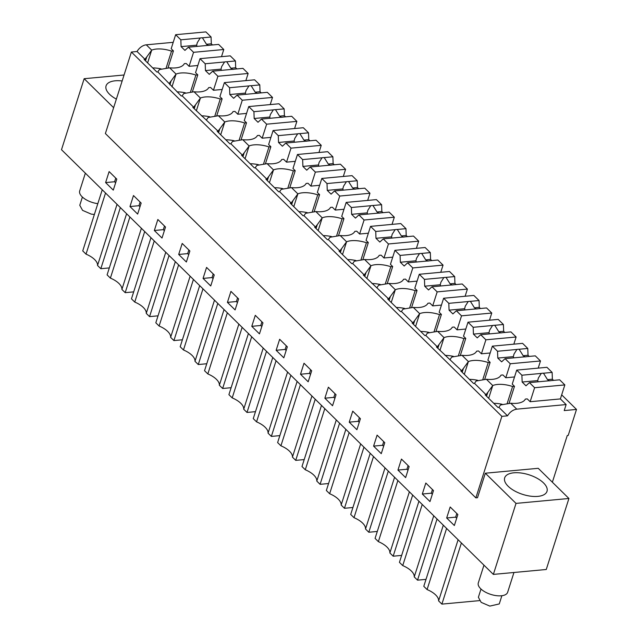 <?xml version="1.0" encoding="UTF-8"?>
<svg xmlns="http://www.w3.org/2000/svg" width="638" height="638" viewBox="0 0 638 638"><rect width="100%" height="100%" fill="white"/><g stroke="black" fill="none" stroke-linecap="round" stroke-linejoin="round"><path stroke-width="0.96" d="M173.217 42.323L146.293 44.827A9.474 6.189 -45.5 0 0 137.058 51.503L131.388 52.029L105.382 133.541L475.852 497.871L477.503 497.72L485.327 473.213L516.014 503.398L493.357 574.407L546.264 569.495L568.921 498.485L516.014 503.398M131.388 52.029L501.867 416.359L475.852 497.871M137.058 51.503L145.049 59.366L144.108 59.454L156.892 72.03L157.841 71.942L181.256 95.987L182.205 95.899L193.777 107.28L192.828 107.367L218.14 131.237L217.191 131.324L229.983 143.901L230.924 143.813L237.033 149.818L242.496 155.194L241.555 155.281L254.339 167.858L255.288 167.77L261.397 173.775L266.859 179.15L265.918 179.238L278.702 191.815L279.651 191.727L291.223 203.107L290.274 203.195L303.066 215.772L304.007 215.684L310.116 221.689L315.579 227.064L314.638 227.152L327.43 239.729L328.371 239.641L334.479 245.646L339.942 251.021L339.001 251.109L351.785 263.685L352.734 263.598L364.306 274.986L363.357 275.074L388.67 298.943L387.721 299.031L400.512 311.607L401.454 311.519L407.562 317.525L413.025 322.9L412.084 322.988L424.868 335.564L425.817 335.476L431.926 341.482L437.389 346.857L436.448 346.944L461.752 370.814L460.803 370.901L473.595 383.478L474.536 383.39L486.116 394.77A9.474 6.189 -45.5 0 1 487.791 392.386L486.563 396.23M501.867 416.359L507.529 415.832C509.882 411.973 512.96 409.748 516.764 409.157L510.735 403.224A21.469 9.945 17.7 0 0 525.377 399.069L527.267 398.894L530.146 401.717L560.379 398.917L566.137 404.572L564.223 410.577L576.505 409.436L568.203 435.435L567.262 435.523L552.364 482.2M486.116 394.77L485.167 394.858L497.959 407.435L498.9 407.347L507.529 415.832M145.049 59.366A9.474 6.189 -45.5 0 1 146.732 56.973L151.684 50.131L146.293 44.827M166.199 67.795L171.534 51.088A21.469 9.945 17.7 0 0 151.684 50.131L147.609 62.899M171.534 51.088L173.424 50.912L171.183 48.711L175.649 34.707L205.883 31.9L211.074 37.004L211.322 43.815L212.494 44.971M561.679 394.85L576.505 409.436M124.059 74.997L84.16 78.697L61.495 149.707L493.357 574.407M84.16 78.697L113.628 107.686M122.153 80.97A22.21 10.288 17.7 0 0 115.247 80.803A22.21 10.288 17.7 0 0 106.075 85.843A22.21 10.288 17.7 0 0 116.363 99.129M105.613 182.58L109.122 171.582L116.794 179.126L113.285 190.124L105.613 182.58L114.585 181.75L115.757 178.098M356.897 429.701L349.225 422.157L352.742 411.159L360.414 418.703L356.897 429.701M328.379 387.194L336.051 394.747L332.542 405.744L324.87 398.2L328.379 387.194M405.624 477.615L397.952 470.07L401.462 459.073L409.133 466.617L405.624 477.615M377.098 435.116L384.77 442.66L381.261 453.658L373.589 446.114L377.098 435.116M178.696 254.45L182.205 243.453L189.885 250.997L186.368 262.003L178.696 254.45L187.676 253.621L188.84 249.968M214.24 274.954L210.731 285.96L203.059 278.407L206.568 267.41L214.24 274.954M129.977 206.537L133.486 195.539L141.157 203.083L137.648 214.081L129.977 206.537L138.948 205.707L140.113 202.055M154.34 230.493L157.849 219.496L165.521 227.04L162.012 238.038L154.34 230.493L163.312 229.664L164.476 226.011M287.323 346.825L283.814 357.83L276.142 350.286L279.651 339.28L287.323 346.825M300.506 374.243L304.015 363.237L311.687 370.79L308.178 381.787L300.506 374.243L309.478 373.405L310.642 369.761M238.604 298.911L235.095 309.916L227.423 302.372L230.932 291.367L238.604 298.911M251.779 326.329L255.296 315.324L262.968 322.868L259.459 333.873L251.779 326.329L260.759 325.492L261.923 321.847M422.308 494.027L425.825 483.03L433.497 490.574L429.988 501.572L422.308 494.027L431.288 493.198L432.452 489.545M450.181 506.987L457.861 514.531L454.344 525.529L446.672 517.984L450.181 506.987M566.137 404.572L516.764 409.157M568.921 498.485L538.233 468.308L485.327 473.213M474.536 383.39A9.474 6.189 -45.5 0 1 476.219 380.998L486.371 379.267A21.469 9.945 17.7 0 0 501.021 375.112L502.911 374.937L505.782 377.76L514.531 376.954M461.752 370.814A9.474 6.189 -45.5 0 1 463.427 368.421L468.388 361.579L462.008 355.302A21.469 9.945 17.7 0 0 476.658 351.147L478.548 350.972L481.427 353.803L490.167 352.989M462.199 372.273L463.427 368.421M450.181 359.433A9.474 6.189 -45.5 0 1 451.856 357.041L462.008 355.302M437.389 346.857A9.474 6.189 -45.5 0 1 439.072 344.464L444.024 337.622L437.644 331.345A21.469 9.945 17.7 0 0 452.294 327.19L454.184 327.015L457.063 329.846L465.804 329.033M437.843 348.316L439.072 344.464M425.817 335.476A9.474 6.189 -45.5 0 1 427.492 333.084L437.644 331.345M413.025 322.9A9.474 6.189 -45.5 0 1 414.708 320.507L419.66 313.665L413.288 307.388A21.469 9.945 17.7 0 0 427.931 303.233L429.821 303.058L432.7 305.889L441.448 305.076M413.48 324.359L414.708 320.507M401.454 311.519A9.474 6.189 -45.5 0 1 403.136 309.127L413.288 307.388M388.67 298.943A9.474 6.189 -45.5 0 1 390.344 296.55L395.305 289.708L388.925 283.431A21.469 9.945 17.7 0 0 403.575 279.277L405.465 279.101L408.336 281.932L417.085 281.119M389.116 300.402L390.344 296.55M377.09 287.563A9.474 6.189 -45.5 0 1 378.773 285.17L388.925 283.431M364.306 274.986A9.474 6.189 -45.5 0 1 365.981 272.593L370.941 265.751L364.561 259.475A21.469 9.945 17.7 0 0 379.211 255.32L381.101 255.144L383.98 257.975L392.721 257.162M364.753 276.445L365.981 272.593M352.734 263.598A9.474 6.189 -45.5 0 1 354.409 261.213L364.561 259.475M339.942 251.021A9.474 6.189 -45.5 0 1 341.625 248.637L346.578 241.794L340.206 235.518A21.469 9.945 17.7 0 0 354.848 231.363L356.738 231.187L359.617 234.018L368.357 233.205M340.397 252.489L341.625 248.637M328.371 239.641A9.474 6.189 -45.5 0 1 330.053 237.256L340.206 235.518M315.579 227.064A9.474 6.189 -45.5 0 1 317.261 224.68L322.222 217.829L315.842 211.561A21.469 9.945 17.7 0 0 330.492 207.406L332.382 207.23L335.253 210.061L344.002 209.248M316.033 228.532L317.261 224.68M304.007 215.684A9.474 6.189 -45.5 0 1 305.69 213.299L315.842 211.561M291.223 203.107A9.474 6.189 -45.5 0 1 292.898 200.723L297.858 193.872L291.478 187.604A21.469 9.945 17.7 0 0 306.128 183.449L308.018 183.273L310.897 186.105L319.638 185.291M291.67 204.567L292.898 200.723M279.651 191.727A9.474 6.189 -45.5 0 1 281.326 189.342L291.478 187.604M266.859 179.15A9.474 6.189 -45.5 0 1 268.542 176.766L273.495 169.915L267.115 163.647A21.469 9.945 17.7 0 0 281.765 159.492L283.655 159.317L286.534 162.148L295.274 161.334M267.314 180.61L268.542 176.766M255.288 167.77A9.474 6.189 -45.5 0 1 256.962 165.386L267.115 163.647M242.496 155.194A9.474 6.189 -45.5 0 1 244.179 152.809L249.131 145.958L242.759 139.69A21.469 9.945 17.7 0 0 257.401 135.535L259.291 135.36L262.17 138.191L270.919 137.377M242.95 156.653L244.179 152.809M230.924 143.813A9.474 6.189 -45.5 0 1 232.607 141.429L242.759 139.69M218.14 131.237A9.474 6.189 -45.5 0 1 219.815 128.852L224.775 122.002L218.395 115.733A21.469 9.945 17.7 0 0 233.045 111.578L234.936 111.403L237.807 114.226L246.555 113.42M218.587 132.696L219.815 128.852M206.56 119.856A9.474 6.189 -45.5 0 1 208.243 117.464L218.395 115.733M193.777 107.28A9.474 6.189 -45.5 0 1 195.451 104.895L200.412 98.045L194.032 91.776A21.469 9.945 17.7 0 0 208.682 87.621L210.572 87.446L213.451 90.269L222.191 89.464M194.223 108.739L195.451 104.895M182.205 95.899A9.474 6.189 -45.5 0 1 183.88 93.507L194.032 91.776M169.413 83.323A9.474 6.189 -45.5 0 1 171.096 80.93L176.048 74.088L169.668 67.811A21.469 9.945 17.7 0 0 184.318 63.656L186.208 63.481L189.087 66.312L197.828 65.507M169.868 84.782L171.096 80.93M157.841 71.942A9.474 6.189 -45.5 0 1 159.516 69.55L169.668 67.811M146.732 56.973L145.504 60.825M498.9 407.347A9.474 6.189 -45.5 0 1 500.583 404.955L510.735 403.224M487.791 392.386L492.751 385.535L486.371 379.267M161.079 68.88A21.469 9.945 17.7 0 0 152.729 67.931M173.424 50.912L168.057 67.724M109.313 267.92L100.828 268.71L97.534 265.472L117.049 204.335M100.828 268.71L120.343 207.573M105.541 193.019L86.026 254.147L82.733 250.909L102.247 189.781M86.026 254.147A17.768 8.23 -162.3 0 1 97.534 265.472M349.153 432.596L329.639 493.724L326.353 490.486L345.86 429.358M360.661 443.912L341.155 505.041A17.768 8.23 -162.3 0 0 329.639 493.724M352.926 507.497L344.448 508.287L341.155 505.041M344.448 508.287L363.955 447.15M328.57 483.54L320.085 484.322L316.791 481.084L336.298 419.956M320.085 484.322L339.591 423.193M324.79 408.639L305.283 469.767L301.989 466.53L321.496 405.401M305.283 469.767A17.768 8.23 -162.3 0 1 316.791 481.084M409.381 491.826L389.874 552.963A17.768 8.23 -162.3 0 0 378.366 541.638L375.072 538.4L394.579 477.272M397.873 480.51L378.366 541.638M401.653 555.411L393.168 556.2L389.874 552.963M393.168 556.2L412.674 495.064M385.025 467.869L365.51 529.006A17.768 8.23 -162.3 0 0 354.002 517.681L350.709 514.443L370.223 453.315M373.517 456.553L354.002 517.681M377.289 531.454L368.804 532.244L365.51 529.006M368.804 532.244L388.319 471.107M178.624 264.89L159.109 326.026L155.816 322.788L175.33 261.652M190.132 276.206L170.625 337.342A17.768 8.23 -162.3 0 0 159.109 326.026M182.396 339.791L173.911 340.58L170.625 337.342M173.911 340.58L193.426 279.452M202.98 288.847L183.473 349.983L180.179 346.745L199.694 285.609M214.496 300.171L194.981 361.299A17.768 8.23 -162.3 0 0 183.473 349.983M206.76 363.748L198.274 364.537L194.981 361.299M198.274 364.537L217.789 303.409M129.897 216.976L110.39 278.112L107.096 274.866L126.603 213.738M141.405 228.292L121.898 289.429A17.768 8.23 -162.3 0 0 110.39 278.112M133.677 291.877L125.192 292.667L121.898 289.429M125.192 292.667L144.698 231.53M154.26 240.933L134.754 302.069L131.46 298.831L150.967 237.695M165.768 252.249L146.262 313.386A17.768 8.23 -162.3 0 0 134.754 302.069M158.041 315.834L149.555 316.623L146.262 313.386M149.555 316.623L169.062 255.487M279.843 435.626L271.357 436.408L290.872 375.28M276.071 360.725L256.556 421.854L253.262 418.616L272.777 357.479M287.579 372.042L268.064 433.17A17.768 8.23 -162.3 0 0 256.556 421.854M271.357 436.408L268.064 433.17M304.206 459.583L295.721 460.365L315.228 399.236M300.426 384.682L280.919 445.81L277.626 442.573L297.133 381.444M311.942 395.999L292.427 457.127A17.768 8.23 -162.3 0 0 280.919 445.81M295.721 460.365L292.427 457.127M227.343 312.803L207.836 373.94L204.543 370.702L224.05 309.566M238.851 324.128L219.344 385.256A17.768 8.23 -162.3 0 0 207.836 373.94M231.123 387.705L222.638 388.494L219.344 385.256M222.638 388.494L242.145 327.366M251.707 336.76L232.2 397.897L228.906 394.659L248.413 333.522M263.215 348.085L243.708 409.213A17.768 8.23 -162.3 0 0 232.2 397.897M255.479 411.662L247.002 412.451L243.708 409.213M247.002 412.451L266.509 351.323M422.236 504.467L402.73 565.595L399.436 562.357L418.943 501.229M433.744 515.783L414.237 576.919A17.768 8.23 -162.3 0 0 402.73 565.595M426.017 579.368L417.531 580.157L414.237 576.919M417.531 580.157L437.038 519.021M446.6 528.423L427.085 589.56L423.791 586.322L443.306 525.186M458.108 539.74L438.601 600.876A17.768 8.23 -162.3 0 0 427.085 589.56M479.369 600.637L441.887 604.114L438.601 600.876M441.887 604.114L461.402 542.978M537.834 496.38A22.21 10.288 17.7 0 0 547.005 491.348A22.21 10.288 17.7 0 0 537.228 478.34A22.21 10.288 17.7 0 0 513.853 472.806A22.21 10.288 17.7 0 0 504.682 477.838A22.21 10.288 17.7 0 0 514.459 490.845A22.21 10.288 17.7 0 0 537.834 496.38M115.63 182.771L114.585 181.75M359.25 422.348L358.205 421.327L359.369 417.675M349.225 422.157L358.205 421.327M334.886 398.391L333.841 397.362L335.006 393.718M324.87 398.2L333.841 397.362M407.969 470.262L406.924 469.241L408.089 465.588M397.952 470.07L406.924 469.241M383.605 446.305L382.561 445.284L383.725 441.632M373.589 446.114L382.561 445.284M188.72 254.65L187.676 253.621M213.076 278.607L212.031 277.578L213.196 273.925M203.059 278.407L212.031 277.578M139.993 206.736L138.948 205.707M164.357 230.693L163.312 229.664M286.159 350.477L285.122 349.449L286.287 345.804M276.142 350.286L285.122 349.449M310.523 374.434L309.478 373.405M237.44 302.564L236.395 301.535L237.559 297.89M227.423 302.372L236.395 301.535M261.803 326.52L260.759 325.492M432.333 494.219L431.288 493.198M456.696 518.184L455.652 517.155L456.816 513.502M446.672 517.984L455.652 517.155M507.258 403.208L512.593 386.492A21.469 9.945 17.7 0 0 492.751 385.535L488.676 398.303M512.593 386.492L514.483 386.317L512.242 384.116L516.708 370.112L546.941 367.305L552.133 372.409L552.38 379.219L553.553 380.376M477.774 380.328A21.469 9.945 17.7 0 0 469.424 379.379M505.065 358.66L524.452 356.857A7.106 3.294 17.7 0 0 526.637 356.658L535.298 355.852L540.49 360.956L510.256 363.764L505.065 358.66L501.627 361.842L497.792 358.07L497.536 351.259L492.353 346.155L487.879 360.159L490.12 362.36L488.23 362.536A21.469 9.945 17.7 0 0 468.388 361.579L464.312 374.346M453.419 356.371A21.469 9.945 17.7 0 0 445.061 355.422M480.701 334.703L500.088 332.9A7.106 3.294 17.7 0 0 502.281 332.701L510.934 331.896L516.126 337L485.893 339.807L480.701 334.703L477.264 337.885L473.428 334.113L473.181 327.302L467.989 322.198L463.523 336.202L465.756 338.395L463.866 338.571A21.469 9.945 17.7 0 0 444.024 337.622L439.949 350.39M429.055 332.414A21.469 9.945 17.7 0 0 420.705 331.465M456.345 310.746L475.725 308.944A7.106 3.294 17.7 0 0 477.918 308.744L486.579 307.939L491.762 313.043L461.529 315.842L456.345 310.746L452.9 313.928L449.064 310.156L448.817 303.337L443.625 298.241L439.159 312.237L441.4 314.438L439.51 314.614A21.469 9.945 17.7 0 0 419.66 313.665L415.585 326.433M404.691 308.457A21.469 9.945 17.7 0 0 396.342 307.508M431.982 286.789L451.361 284.987A7.106 3.294 17.7 0 0 453.554 284.787L462.215 283.982L467.399 289.086L437.174 291.885L431.982 286.789L428.537 289.971L424.701 286.199L424.453 279.38L419.27 274.284L414.796 288.28L417.037 290.481L415.147 290.657A21.469 9.945 17.7 0 0 395.305 289.708L391.23 302.476M380.328 284.5A21.469 9.945 17.7 0 0 371.978 283.543M407.618 262.832L427.005 261.03A7.106 3.294 17.7 0 0 429.199 260.83L437.851 260.025L443.043 265.121L412.81 267.928L407.618 262.832L404.181 266.014L400.345 262.242L400.09 255.423L394.906 250.327L390.44 264.323L392.673 266.524L390.783 266.7A21.469 9.945 17.7 0 0 370.941 265.751L366.866 278.519M355.972 260.543A21.469 9.945 17.7 0 0 347.622 259.586M383.263 238.875L402.642 237.073A7.106 3.294 17.7 0 0 404.835 236.865L413.496 236.068L418.68 241.164L388.446 243.971L383.263 238.875L379.817 242.057L375.981 238.285L375.734 231.466L370.542 226.37L366.076 240.366L368.309 242.568L366.427 242.743A21.469 9.945 17.7 0 0 346.578 241.794L342.502 254.562M331.608 236.578A21.469 9.945 17.7 0 0 323.259 235.629M358.899 214.91L378.278 213.116A7.106 3.294 17.7 0 0 380.471 212.909L389.132 212.111L394.316 217.207L364.083 220.014L358.899 214.91L355.454 218.1L351.618 214.328L351.371 207.509L346.179 202.406L341.713 216.41L343.954 218.611L342.064 218.786A21.469 9.945 17.7 0 0 322.222 217.829L318.147 230.605M307.245 212.621A21.469 9.945 17.7 0 0 298.895 211.672M334.535 190.953L353.915 189.159A7.106 3.294 17.7 0 0 356.108 188.952L364.769 188.154L369.96 193.25L339.727 196.057L334.535 190.953L331.098 194.143L327.262 190.371L327.007 183.553L321.823 178.449L317.349 192.453L319.59 194.654L317.7 194.829A21.469 9.945 17.7 0 0 297.858 193.872L293.783 206.648M282.889 188.665A21.469 9.945 17.7 0 0 274.531 187.716M310.172 166.996L329.559 165.202A7.106 3.294 17.7 0 0 331.752 164.995L340.405 164.189L345.597 169.293L315.363 172.101L310.172 166.996L306.734 170.186L302.898 166.414L302.643 159.596L297.46 154.492L292.994 168.496L295.227 170.697L293.336 170.872A21.469 9.945 17.7 0 0 273.495 169.915L269.419 182.683M258.526 164.708A21.469 9.945 17.7 0 0 250.176 163.759M285.816 143.04L305.195 141.245A7.106 3.294 17.7 0 0 307.388 141.038L316.049 140.232L321.233 145.336L291 148.144L285.816 143.04L282.371 146.23L278.535 142.457L278.288 135.639L273.096 130.535L268.63 144.539L270.871 146.74L268.981 146.915A21.469 9.945 17.7 0 0 249.131 145.958L245.056 158.726M234.162 140.751A21.469 9.945 17.7 0 0 225.812 139.802M261.452 119.083L280.832 117.288A7.106 3.294 17.7 0 0 283.025 117.081L291.686 116.276L296.869 121.379L266.636 124.187L261.452 119.083L258.007 122.273L254.171 118.493L253.924 111.682L248.74 106.578L244.266 120.582L246.507 122.783L244.617 122.959A21.469 9.945 17.7 0 0 224.775 122.002L220.7 134.77M209.798 116.794A21.469 9.945 17.7 0 0 201.448 115.845M237.089 95.126L256.476 93.323A7.106 3.294 17.7 0 0 258.661 93.124L267.322 92.319L272.514 97.423L242.281 100.23L237.089 95.126L233.652 98.308L229.816 94.536L229.56 87.725L224.377 82.621L219.903 96.625L222.144 98.826L220.254 99.002A21.469 9.945 17.7 0 0 200.412 98.045L196.337 110.813M185.443 92.837A21.469 9.945 17.7 0 0 177.085 91.888M212.733 71.169L232.112 69.367A7.106 3.294 17.7 0 0 234.305 69.167L242.958 68.362L248.15 73.466L217.917 76.273L212.733 71.169L209.288 74.351L205.452 70.579L205.205 63.768L200.013 58.664L195.547 72.668L197.78 74.869L195.89 75.045A21.469 9.945 17.7 0 0 176.048 74.088L171.973 86.856M502.138 404.285A21.469 9.945 17.7 0 0 493.788 403.336M514.483 386.317L509.116 403.136M490.12 362.36L484.752 379.179M488.23 362.536L482.894 379.251M465.756 338.395L460.389 355.214M463.866 338.571L458.531 355.286M441.4 314.438L436.033 331.258M439.51 314.614L434.175 331.329M417.037 290.481L411.67 307.301M415.147 290.657L409.811 307.372M392.673 266.524L387.306 283.344M390.783 266.7L385.448 283.416M368.309 242.568L362.942 259.387M366.427 242.743L361.092 259.459M343.954 218.611L338.587 235.43M342.064 218.786L336.728 235.502M319.59 194.654L314.223 211.473M317.7 194.829L312.365 211.545M295.227 170.697L289.859 187.516M293.336 170.872L288.001 187.588M270.871 146.74L265.496 163.559M268.981 146.915L263.646 163.631M246.507 122.783L241.14 139.602M244.617 122.959L239.282 139.674M222.144 98.826L216.776 115.645M220.254 99.002L214.918 115.717M197.78 74.869L192.413 91.689M195.89 75.045L190.563 91.76M85.356 173.169L79.694 190.922A15.4 7.138 17.7 0 0 97.813 203.658M94.368 214.472L91.218 214.105L82.565 210.357L79.774 205.276L82.398 197.054M483.963 565.172L478.301 582.925A15.4 7.138 17.7 0 0 485.079 591.944A15.4 7.138 17.7 0 0 501.285 595.78A15.4 7.138 17.7 0 0 507.641 592.287L513.957 572.493M501.883 595.717L499.259 603.939L489.825 606.1L481.172 602.36L478.38 597.272L481.004 589.049M188.369 47.212L207.749 45.41A7.106 3.294 17.7 0 0 209.942 45.21L218.603 44.405L223.786 49.509L193.553 52.316L188.369 47.212L184.924 50.394L181.088 46.622L180.841 39.811L175.649 34.707M193.553 52.316L189.087 66.312M180.841 39.811L200.22 38.009A7.106 3.294 17.7 0 1 202.413 37.801L211.074 37.004M223.786 49.509L221.506 56.67M181.088 46.622L196.656 45.178A7.106 3.294 17.7 0 0 197.182 46.391M200.22 38.009L197.302 42.626L196.656 45.178M202.413 37.801L206.481 44.269L211.322 43.815M208.371 45.418A7.106 3.294 17.7 0 0 208.363 45.41A7.106 3.294 17.7 0 0 206.481 44.269M200.013 58.664L230.246 55.857L235.438 60.961L235.685 67.772L236.857 68.928M217.917 76.273L213.451 90.269M205.205 63.768L224.584 61.966A7.106 3.294 17.7 0 1 226.777 61.766L235.438 60.961M248.15 73.466L245.861 80.627M205.452 70.579L221.019 69.135A7.106 3.294 17.7 0 0 221.546 70.347M224.584 61.966L221.657 66.583L221.019 69.135M226.777 61.766L230.836 68.226L235.685 67.772M232.734 69.375A7.106 3.294 17.7 0 0 232.726 69.367A7.106 3.294 17.7 0 0 230.836 68.226M224.377 82.621L254.61 79.814L259.794 84.918L260.049 91.736L261.221 92.885M242.281 100.23L237.807 114.226M229.56 87.725L248.948 85.923A7.106 3.294 17.7 0 1 251.141 85.723L259.794 84.918M272.514 97.423L270.225 104.584M229.816 94.536L245.383 93.092A7.106 3.294 17.7 0 0 245.901 94.304M248.948 85.923L246.021 90.54L245.383 93.092M251.141 85.723L255.2 92.183L260.049 91.736M257.098 93.331A7.106 3.294 17.7 0 0 257.082 93.323A7.106 3.294 17.7 0 0 255.2 92.183M248.74 106.578L278.966 103.771L284.157 108.875L284.404 115.693L285.577 116.842M266.636 124.187L262.17 138.191M253.924 111.682L273.303 109.88A7.106 3.294 17.7 0 1 275.496 109.68L284.157 108.875M296.869 121.379L294.589 128.541M254.171 118.493L269.746 117.049A7.106 3.294 17.7 0 0 270.265 118.269M273.303 109.88L270.384 114.497L269.746 117.049M275.496 109.68L279.564 116.14L284.404 115.693M281.462 117.288A7.106 3.294 17.7 0 0 281.446 117.28A7.106 3.294 17.7 0 0 279.564 116.14M273.096 130.535L303.329 127.728L308.521 132.832L308.768 139.65L309.94 140.799M291 148.144L286.534 162.148M278.288 135.639L297.667 133.836A7.106 3.294 17.7 0 1 299.86 133.637L308.521 132.832M321.233 145.336L318.952 152.498M278.535 142.457L294.102 141.006A7.106 3.294 17.7 0 0 294.628 142.226M297.667 133.836L294.74 138.454L294.102 141.006M299.86 133.637L303.919 140.097L308.768 139.65M305.817 141.245A7.106 3.294 17.7 0 0 305.809 141.237A7.106 3.294 17.7 0 0 303.919 140.097M297.46 154.492L327.693 151.684L332.876 156.788L333.132 163.607L334.304 164.756M315.363 172.101L310.897 186.105M302.643 159.596L322.031 157.793A7.106 3.294 17.7 0 1 324.224 157.594L332.876 156.788M345.597 169.293L343.308 176.455M302.898 166.414L318.466 164.963A7.106 3.294 17.7 0 0 318.984 166.183M322.031 157.793L319.104 162.411L318.466 164.963M324.224 157.594L328.283 164.054L333.132 163.607M330.181 165.202A7.106 3.294 17.7 0 0 330.173 165.194A7.106 3.294 17.7 0 0 328.283 164.054M321.823 178.449L352.056 175.641L357.24 180.745L357.487 187.564L358.668 188.72M339.727 196.057L335.253 210.061M327.007 183.553L346.394 181.75A7.106 3.294 17.7 0 1 348.579 181.551L357.24 180.745M369.96 193.25L367.671 200.412M327.262 190.371L342.829 188.928A7.106 3.294 17.7 0 0 343.348 190.14M346.394 181.75L343.467 186.368L342.829 188.928M348.579 181.551L352.647 188.011L357.487 187.564M354.545 189.159A7.106 3.294 17.7 0 0 354.529 189.151A7.106 3.294 17.7 0 0 352.647 188.011M346.179 202.406L376.412 199.606L381.604 204.702L381.851 211.521L383.023 212.677M364.083 220.014L359.617 234.018M351.371 207.509L370.75 205.715A7.106 3.294 17.7 0 1 372.943 205.508L381.604 204.702M394.316 217.207L392.035 224.369M351.618 214.328L367.185 212.885A7.106 3.294 17.7 0 0 367.711 214.097M370.75 205.715L367.831 210.325L367.185 212.885M372.943 205.508L377.01 211.968L381.851 211.521M378.9 213.116A7.106 3.294 17.7 0 0 378.892 213.108A7.106 3.294 17.7 0 0 377.01 211.968M370.542 226.37L400.776 223.563L405.967 228.659L406.215 235.478L407.387 236.634M388.446 243.971L383.98 257.975M375.734 231.466L395.113 229.672A7.106 3.294 17.7 0 1 397.307 229.465L405.967 228.659M418.68 241.164L416.391 248.326M375.981 238.285L391.549 236.842A7.106 3.294 17.7 0 0 392.075 238.054M395.113 229.672L392.187 234.282L391.549 236.842M397.307 229.465L401.366 235.924L406.215 235.478M403.264 237.073A7.106 3.294 17.7 0 0 403.256 237.065A7.106 3.294 17.7 0 0 401.366 235.924M394.906 250.327L425.139 247.52L430.323 252.616L430.578 259.435L431.751 260.591M412.81 267.928L408.336 281.932M400.09 255.423L419.477 253.629A7.106 3.294 17.7 0 1 421.67 253.422L430.323 252.616M443.043 265.121L440.754 272.29M400.345 262.242L415.912 260.798A7.106 3.294 17.7 0 0 416.431 262.011M419.477 253.629L416.55 258.238L415.912 260.798M421.67 253.422L425.729 259.881L430.578 259.435M427.627 261.03A7.106 3.294 17.7 0 0 427.612 261.022A7.106 3.294 17.7 0 0 425.729 259.881M419.27 274.284L449.503 271.477L454.687 276.581L454.934 283.392L456.114 284.548M437.174 291.885L432.7 305.889M424.453 279.38L443.833 277.586A7.106 3.294 17.7 0 1 446.026 277.378L454.687 276.581M467.399 289.086L465.118 296.247M424.701 286.199L440.276 284.755A7.106 3.294 17.7 0 0 440.794 285.968M443.833 277.586L440.914 282.203L440.276 284.755M446.026 277.378L450.093 283.846L454.934 283.392M451.991 284.987A7.106 3.294 17.7 0 0 451.975 284.979A7.106 3.294 17.7 0 0 450.093 283.846M443.625 298.241L473.859 295.434L479.05 300.538L479.298 307.349L480.47 308.505M461.529 315.842L457.063 329.846M448.817 303.337L468.196 301.543A7.106 3.294 17.7 0 1 470.389 301.335L479.05 300.538M491.762 313.043L489.482 320.204M449.064 310.156L464.631 308.712A7.106 3.294 17.7 0 0 465.158 309.924M468.196 301.543L465.269 306.16L464.631 308.712M470.389 301.335L474.449 307.803L479.298 307.349M476.347 308.944A7.106 3.294 17.7 0 0 476.339 308.936A7.106 3.294 17.7 0 0 474.449 307.803M467.989 322.198L498.222 319.391L503.406 324.495L503.661 331.305L504.833 332.462M485.893 339.807L481.427 353.803M473.181 327.302L492.56 325.5A7.106 3.294 17.7 0 1 494.753 325.292L503.406 324.495M516.126 337L513.837 344.161M473.428 334.113L488.995 332.669A7.106 3.294 17.7 0 0 489.521 333.881M492.56 325.5L489.633 330.117L488.995 332.669M494.753 325.292L498.812 331.76L503.661 331.305M500.71 332.908A7.106 3.294 17.7 0 0 500.702 332.9A7.106 3.294 17.7 0 0 498.812 331.76M492.353 346.155L522.586 343.348L527.77 348.452L528.025 355.262L529.197 356.419M510.256 363.764L505.782 377.76M497.536 351.259L516.924 349.457A7.106 3.294 17.7 0 1 519.109 349.257L527.77 348.452M540.49 360.956L538.201 368.118M497.792 358.07L513.359 356.626A7.106 3.294 17.7 0 0 513.877 357.838M516.924 349.457L513.997 354.074L513.359 356.626M519.109 349.257L523.176 355.717L528.025 355.262M525.074 356.865A7.106 3.294 17.7 0 0 525.058 356.857A7.106 3.294 17.7 0 0 523.176 355.717M529.428 382.617L548.808 380.814A7.106 3.294 17.7 0 0 551.001 380.615L559.662 379.809L564.845 384.913L534.612 387.721L529.428 382.617L525.983 385.799L522.147 382.026L521.9 375.216L516.708 370.112M534.612 387.721L530.146 401.717M521.9 375.216L541.279 373.413A7.106 3.294 17.7 0 1 543.472 373.214L552.133 372.409M564.845 384.913L560.379 398.917M522.147 382.026L537.722 380.583A7.106 3.294 17.7 0 0 538.241 381.795M541.279 373.413L538.36 378.031L537.722 380.583M543.472 373.214L547.54 379.674L552.38 379.219M549.43 380.822A7.106 3.294 17.7 0 0 549.422 380.814A7.106 3.294 17.7 0 0 547.54 379.674"/></g></svg>

